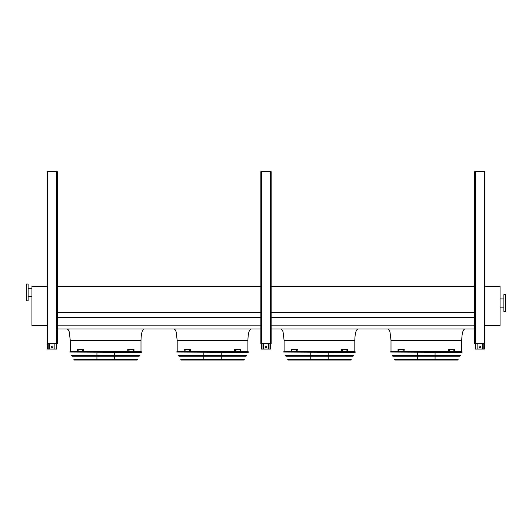 <?xml version="1.0" encoding="UTF-8"?>
<svg xmlns="http://www.w3.org/2000/svg" width="532" height="532" viewBox="0 0 532 532"><rect width="100%" height="100%" fill="white"/><g stroke="black" fill="none" stroke-linecap="round" stroke-linejoin="round"><path stroke-width="0.8" d="M140.993 351.605L140.993 340.453C141.186 333.544 142.204 329.727 144.046 329.002M247.899 351.605L247.899 340.453C248.098 333.544 249.116 329.727 250.958 329.002M354.811 351.605L354.811 340.453C355.004 333.544 356.021 329.727 357.863 329.002M57.336 329.002L260.846 329.002M271.154 329.002L474.664 329.002M57.336 325.145L260.846 325.145M271.154 325.145L474.664 325.145M57.336 317.385L260.846 317.385M271.154 317.385L474.664 317.385M57.336 312.264L260.846 312.264M271.154 312.264L474.664 312.264M57.336 286.236L260.846 286.236M271.154 286.236L474.664 286.236M461.723 351.605L461.723 340.453C461.916 333.544 462.933 329.727 464.775 329.002M484.971 286.236L500.053 286.236L500.053 325.564L484.971 325.564M505.4 311.439L505.4 294.635L503.871 294.635L503.871 311.439L505.4 311.439M47.029 325.564L31.947 325.564L31.947 286.236L47.029 286.236M26.6 284.022L26.6 300.819L28.13 300.819L28.13 284.022L26.6 284.022M28.13 288.297L31.947 288.297M482.491 343.659L482.491 349.085L475.236 349.085L475.236 343.659M479.053 346.791A0.765 0.765 0 0 1 479.817 346.026A0.765 0.765 0 0 1 480.582 346.791A0.765 0.765 0 0 1 479.817 347.556A0.765 0.765 0 0 1 479.053 346.791M484.399 343.659L484.399 349.085L482.491 349.085M477.144 343.659L477.144 349.085M268.673 343.659L268.673 349.085L261.418 349.085L261.418 343.659M265.235 346.791A0.765 0.765 0 0 1 266 346.026A0.765 0.765 0 0 1 266.765 346.791A0.765 0.765 0 0 1 266 347.556A0.765 0.765 0 0 1 265.235 346.791M270.582 343.659L270.582 349.085L268.673 349.085M263.327 343.659L263.327 349.085M54.856 343.659L54.856 349.085L47.601 349.085L47.601 343.659M51.418 346.791A0.765 0.765 0 0 1 52.183 346.026A0.765 0.765 0 0 1 52.947 346.791A0.765 0.765 0 0 1 52.183 347.556A0.765 0.765 0 0 1 51.418 346.791M56.764 343.659L56.764 349.085L54.856 349.085M49.509 343.659L49.509 349.085M474.664 171.69L474.664 343.659L484.971 343.659L484.971 171.69L474.664 171.69M261.611 171.69L260.846 171.69L260.846 343.659L271.154 343.659L271.154 171.69L261.611 171.69L261.611 343.659M47.794 171.69L47.029 171.69L47.029 343.659L57.336 343.659L57.336 171.69L47.794 171.69L47.794 343.659M390.501 352.058L462.055 352.37L390.501 352.058L390.767 351.605L461.962 351.605L462.228 352.058M435.07 352.37L435.07 355.442M435.07 356.207L435.07 359.28M435.07 360.044L417.66 360.044M398.9 350.728L398.608 350.116L398.9 350.728M403.249 350.728L402.897 350.116L403.249 350.728M403.968 349.371L398.029 349.371L398.029 351.472L403.968 351.472L404.24 349.371L403.968 351.472M398.88 350.116L398.88 350.728M403.17 350.116L403.17 350.728M449.826 350.728L449.474 350.116L449.826 350.728M454.122 350.728L453.823 350.116L454.122 350.728M448.762 351.472L454.7 351.472L454.7 349.371L448.489 349.371L448.489 351.472L448.762 349.371M449.56 350.728L449.56 350.116M453.849 350.728L453.849 350.116M392.397 355.442L460.333 355.442L459.901 356.207L392.822 356.207L392.397 355.442M394.551 359.28L458.178 359.28L457.573 360.044L395.156 360.044L394.551 359.28M283.589 352.058L355.143 352.37L283.589 352.058L283.855 351.605L355.05 351.605L355.316 352.058M328.158 352.37L328.158 355.442M328.158 356.207L328.158 359.28M328.158 360.044L310.748 360.044M291.995 350.728L291.696 350.116L291.995 350.728M296.344 350.728L295.992 350.116L296.344 350.728M297.055 349.371L291.117 349.371L291.117 351.472L297.055 351.472L297.328 349.371L297.055 351.472M291.968 350.116L291.968 350.728M296.264 350.116L296.264 350.728M342.921 350.728L342.568 350.116L342.921 350.728M347.21 350.728L346.917 350.116L347.21 350.728M341.85 351.472L347.795 351.472L347.795 349.371L341.577 349.371L341.577 351.472L341.85 349.371M342.648 350.728L342.648 350.116M346.937 350.728L346.937 350.116M285.485 355.442L353.421 355.442L352.995 356.207L285.917 356.207L285.485 355.442M287.639 359.28L351.266 359.28L350.661 360.044L288.251 360.044L287.639 359.28M288.53 360.044L350.382 360.044M176.684 352.058L248.238 352.37L176.684 352.058L176.95 351.605L248.145 351.605L248.411 352.058M221.252 352.37L221.252 355.442M221.252 356.207L221.252 359.28M221.252 360.044L203.842 360.044M185.083 350.728L185.063 350.116M189.432 350.728L189.079 350.116L189.432 350.728M190.15 349.371L184.205 349.371L184.205 351.472L190.15 351.472L190.423 349.371L190.15 351.472M189.352 350.116L189.352 350.728M236.008 350.728L235.656 350.116L236.008 350.728M240.304 350.728L240.005 350.116L240.304 350.728M234.945 351.472L240.883 351.472L240.883 349.371L234.672 349.371L234.672 351.472L234.945 349.371M235.736 350.728L235.736 350.116M240.032 350.728L240.032 350.116M178.579 355.442L246.516 355.442L246.083 356.207L179.005 356.207L178.579 355.442M180.734 359.28L244.361 359.28L243.749 360.044L181.339 360.044L180.734 359.28M69.772 352.058L141.326 352.37L69.772 352.058L70.038 351.605L141.233 351.605L141.499 352.058M70.217 351.605L141.053 351.605M114.34 352.37L114.34 355.442M114.34 356.207L114.34 359.28M114.34 360.044L96.93 360.044M78.177 350.728L77.878 350.116L78.177 350.728M82.526 350.728L82.174 350.116L82.526 350.728M83.238 349.371L77.3 349.371L77.3 351.472L83.238 351.472L83.511 349.371L83.238 351.472M78.151 350.116L78.151 350.728M82.44 350.116L82.44 350.728M129.103 350.728L128.751 350.116L129.103 350.728M133.392 350.728L133.1 350.116L133.392 350.728M128.032 351.472L133.971 351.472L133.971 349.371L127.76 349.371L127.76 351.472L128.032 349.371M128.83 350.728L128.83 350.116M133.12 350.728L133.12 350.116M71.667 355.442L139.603 355.442L139.178 356.207L72.099 356.207L71.667 355.442M73.822 359.28L137.449 359.28L136.844 360.044L74.427 360.044L73.822 359.28M140.993 340.453L70.277 340.453L69.24 331.835L68.462 329.98L67.225 329.002M247.899 340.453L177.189 340.453L176.145 331.835L175.374 329.98L174.137 329.002M354.811 340.453L284.101 340.453L283.057 331.835L282.279 329.98L281.042 329.002M461.723 340.453L391.007 340.453L389.963 331.835L389.191 329.98L387.954 329.002M483.788 343.659L483.788 349.085M475.847 343.659L475.847 349.085M269.97 343.659L269.97 349.085M262.03 343.659L262.03 349.085M56.153 343.659L56.153 349.085M48.213 343.659L48.213 349.085M475.428 171.69L475.428 343.659M484.206 171.69L484.206 343.659M270.389 171.69L270.389 343.659M56.572 171.69L56.572 343.659M394.89 359.885L457.839 359.885M287.978 359.885L350.927 359.885M181.073 359.885L244.022 359.885M74.161 359.885L137.11 359.885M70.277 351.605L70.277 340.453M177.189 351.605L177.189 340.453M284.101 351.605L284.101 340.453M391.007 351.605L391.007 340.453M503.871 298.911L500.053 298.911M503.871 307.157L500.053 307.157M28.13 296.543L31.947 296.543M417.66 352.37L417.66 355.442M417.66 356.207L417.66 359.28M310.748 352.37L310.748 355.442M310.748 356.207L310.748 359.28M203.842 352.37L203.842 355.442M203.842 356.207L203.842 359.28M96.93 352.37L96.93 355.442M96.93 356.207L96.93 359.28"/></g></svg>
